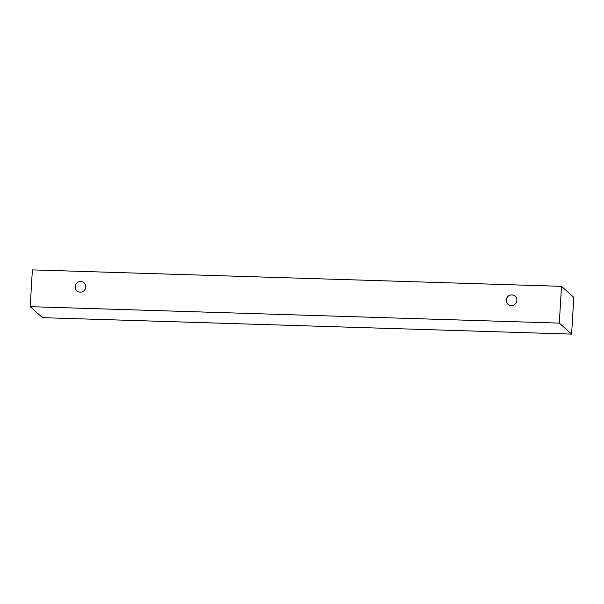 <?xml version="1.0" encoding="UTF-8"?>
<svg xmlns="http://www.w3.org/2000/svg" width="604" height="604" viewBox="0 0 604 604"><rect width="100%" height="100%" fill="white"/><g stroke="black" fill="none" stroke-linecap="round" stroke-linejoin="round"><path stroke-width="0.91" d="M80.166 292.17A5.406 5.255 131.8 0 1 78.49 281.94A5.406 5.255 131.8 0 1 85.383 288.78A5.406 5.255 131.8 0 1 80.166 292.17M506.243 300.067A5.406 5.255 131.8 0 1 515.167 296.202A5.406 5.255 131.8 0 1 511.241 305.571A5.406 5.255 131.8 0 1 506.243 300.067M32.382 269.89L561.486 286.334L559.304 323.11L30.2 306.666L32.382 269.89M561.486 286.334L573.8 297.334L571.618 334.11L42.514 317.666L30.2 306.666M571.618 334.11L559.304 323.11"/></g></svg>
